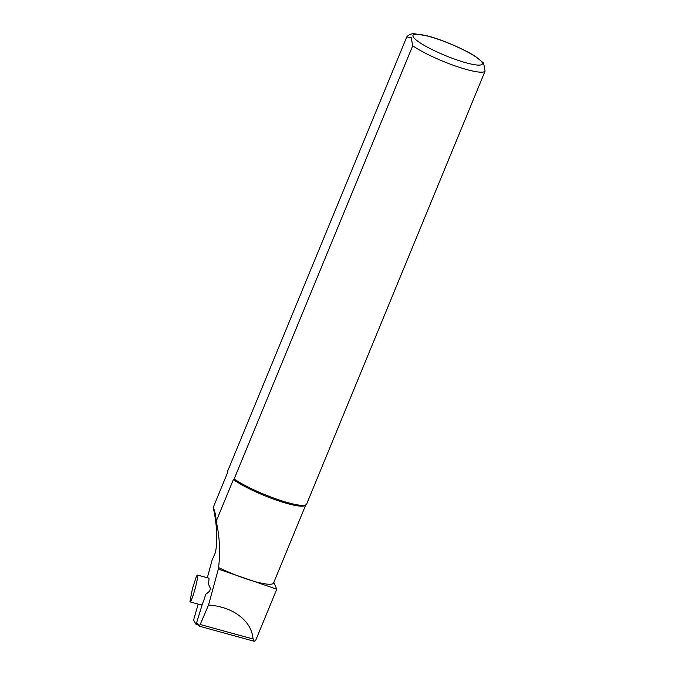<?xml version="1.0" encoding="UTF-8"?>
<svg xmlns="http://www.w3.org/2000/svg" width="675" height="675" viewBox="0 0 675 675"><rect width="100%" height="100%" fill="white"/><g stroke="black" fill="none" stroke-linecap="round" stroke-linejoin="round"><path stroke-width="1.01" d="M207.335 577.749L212.136 559.988L215.452 552.513C219.206 532.634 213.646 509.237 213.182 507.541L227.593 472.576L227.677 471.099L406.772 36.914C408.746 34.636 411.269 33.581 414.323 33.75L427.385 35.902C439.003 38.762 461.278 47.503 475.411 56.413L483.604 63.062L485.063 71.17L306.517 504.36A42.837 7.239 -157.6 0 1 306.349 504.537A42.837 7.239 -157.6 0 1 275.813 498.825A42.837 7.239 -157.6 0 1 234.157 478.972L412.712 45.782L411.21 37.623L406.772 36.914M276.775 589.191L255.563 640.659L254.239 641.25L253.083 639.014C252.011 627.716 245.447 618.671 233.398 611.888C226.058 607.981 217.772 605.686 208.533 605.002L200.197 624.502L199.066 626.105L197.454 623.261M253.977 641.225L199.066 626.105M276.767 589.191L218.354 569.101L208.533 605.002M305.665 505.162L273.594 582.964A42.297 7.155 -157.6 0 1 243.692 578.011A42.297 7.155 -157.6 0 1 218.616 567.574L218.354 569.101M306.349 504.537L305.429 505.373A42.297 7.155 -157.6 0 1 274.582 499.492A42.297 7.155 -157.6 0 1 233.381 479.587L234.157 478.972M218.616 567.574C220.387 551.129 219.578 535.722 216.169 521.353L233.381 479.587M216.169 521.353C215.857 515.422 214.861 510.815 213.182 507.541L213.199 507.566M210.381 588.431L209.604 591.545L205.959 594.11A5.054 0.481 105.3 0 1 205.909 594.135M189.937 601.535L189.953 601.611A13.922 1.316 -74.7 0 0 190.122 601.898A13.922 1.316 -74.7 0 0 195.067 588.819A13.922 1.316 -74.7 0 0 197.488 575.049A13.922 1.316 -74.7 0 0 196.062 577.353L192.485 588.516L189.937 601.535M197.488 575.049L208.794 578.154A13.922 1.316 -74.7 0 1 208.339 583.782L210.44 588.583M190.122 601.898L201.428 605.002A13.922 1.316 -74.7 0 0 205.597 594.658L206.044 594.017L205.597 594.658M209.815 591.055L206.044 594.017M202.652 603.155L196.088 624.442L193.582 620.038L198.197 604.117M253.083 639.014L200.197 624.502M413.893 37.817A37.479 6.337 -157.6 0 1 457.481 47.014A37.479 6.337 -157.6 0 1 471.597 64.159A37.479 6.337 -157.6 0 1 413.893 37.817M485.063 71.17A42.837 7.239 -157.6 0 1 454.958 65.846A42.837 7.239 -157.6 0 1 412.712 45.782M196.568 623.27L197.623 623.557M196.096 624.442L198.492 625.092L196.088 624.442M273.831 582.39L276.767 589.165M210.431 588.431L209.925 587.309"/></g></svg>
